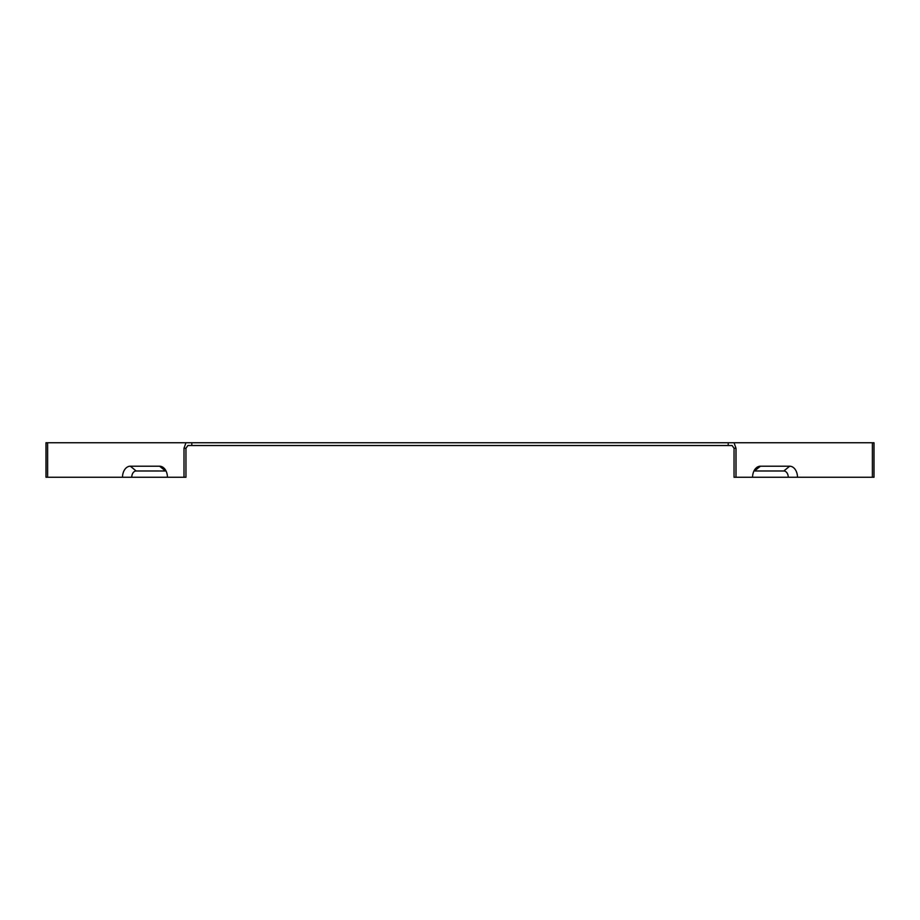 <?xml version="1.0" encoding="UTF-8"?>
<svg xmlns="http://www.w3.org/2000/svg" width="920" height="920" viewBox="0 0 920 920"><rect width="100%" height="100%" fill="white"/><g stroke="black" fill="none" stroke-linecap="round" stroke-linejoin="round"><path stroke-width="1.38" d="M46 448.27L46 477.25L47.621 477.25L47.621 442.75L46 442.75L46 448.27M874 448.27L874 442.75L872.378 442.75L872.378 477.25L874 477.25L874 448.27M185.955 448.27L184 448.27L185.955 442.75L191.808 442.75L191.808 445.51L187.898 445.51L185.955 448.27L185.955 477.25L167.417 477.25A11.04 7.808 90 0 0 164.117 468.234A11.04 7.808 90 0 0 159.608 466.21L165.462 470.994A6.256 4.427 90 0 1 166.06 471.051M191.808 445.51L732.101 445.51L734.045 448.27L734.045 477.25L736 477.25L736 448.27L734.045 442.75L872.378 442.75M753.94 471.051A6.256 4.427 -90 0 1 754.538 470.994L783.817 470.994A6.256 4.427 -90 0 1 788.244 477.25L872.378 477.25M797.479 477.25A11.04 7.808 -90 0 0 789.67 466.21L760.391 466.21A11.04 7.808 90 0 0 755.883 468.234A11.04 7.808 90 0 0 752.583 477.25L788.244 477.25M159.608 466.21L130.329 466.21A11.04 7.808 -90 0 0 122.521 477.25L47.621 477.25M184 448.27L184 477.25M185.955 442.75L47.621 442.75M122.521 477.25L131.755 477.25A6.256 4.427 90 0 1 136.183 470.994L165.462 470.994M752.583 477.25L736 477.25M191.808 442.75L734.045 442.75M131.755 477.25L167.417 477.25M734.045 448.27L736 448.27M728.192 445.51L728.192 442.75M130.329 466.21L136.183 470.994M789.67 466.21L783.817 470.994M760.391 466.21L754.538 470.994"/></g></svg>
